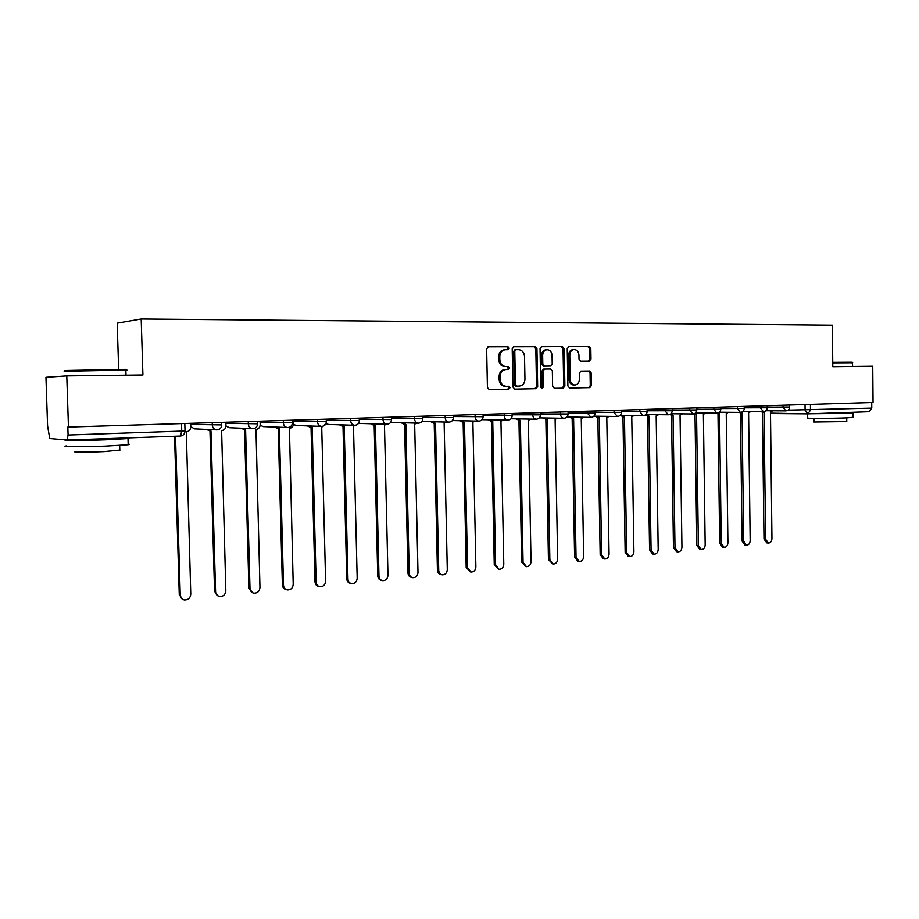 <?xml version="1.0" encoding="UTF-8"?>
<svg xmlns="http://www.w3.org/2000/svg" width="919" height="919" viewBox="0 0 919 919"><rect width="100%" height="100%" fill="white"/><g stroke="black" fill="none" stroke-linecap="round" stroke-linejoin="round"><path stroke-width="1.38" d="M509.252 348.221L507.943 346.739L488.426 346.762L486.645 348.921L487.426 387.519L489.276 389.622L508.781 389.231L510.022 387.715L508.747 386.256L506.093 386.302C502.613 385.9 500.66 383.66 500.246 379.593L500.177 376.399C500.453 372.264 502.36 369.966 505.887 369.507L508.391 369.484L509.631 367.979L508.333 366.509L505.806 366.532C502.268 366.153 500.281 363.89 499.844 359.766L499.787 356.572C500.051 352.459 501.935 350.173 505.439 349.725L508.012 349.714L509.252 348.221M507.265 349.714L508.138 348.29L506.828 346.808L487.978 346.842M489.207 389.622L507.667 389.242L508.908 387.738L507.633 386.279L506.22 386.302M507.541 369.495L508.517 368.025L507.219 366.555L505.829 366.532M589.343 361.064L590.997 359.007L590.814 348.646L589.09 346.601L568.907 346.635L567.23 348.715L567.896 385.98L569.619 388.013L589.791 387.6L591.445 385.521L591.239 373.034L589.527 371.012L580.934 371.115L579.257 373.194L579.372 379.421C579.142 382.821 577.614 384.682 574.8 385.015C572.055 384.682 570.527 382.878 570.194 379.57L569.757 355.067C569.975 351.736 571.469 349.886 574.226 349.519C577.029 349.817 578.602 351.655 578.947 355.021L579.016 359.088L580.762 361.133L589.343 361.064M67.064 440.029L180.423 436.02L67.041 440.029L49.741 438.501L47.581 425.911L45.95 377.295L66.777 375.882L142.916 374.975L141.193 318.985L832.384 325.165L832.786 366.704L872.74 366.233L873.05 402.465L67.822 427.059L68.086 435.009L185.029 430.965M66.777 375.882L68.465 427.094M536.949 348.783L535.134 346.693L513.951 346.727L512.205 348.852L512.951 387.025L514.755 389.105L535.926 388.68L537.661 386.554L536.949 348.783L535.823 348.864L534.008 346.762L513.514 346.796M541.785 346.681L562.439 346.647L564.209 348.715L564.875 386.037L563.175 388.14L554.398 388.312L552.618 386.267L552.342 371.058L550.561 369.001L544.668 369.07L542.945 371.184L543.232 387.071L542.003 388.565L540.763 387.117L540.05 348.783L541.601 346.693M118.654 369.254L117.195 323.166L141.193 318.985M871.717 402.511L871.763 408.105L869.259 411.712L808.077 413.872M67.041 440.029L68.086 435.009M504.956 349.748L504.324 349.794C500.832 350.242 498.948 352.528 498.684 356.629L499.787 356.572M505.806 366.532L504.692 366.578C501.165 366.199 499.178 363.947 498.741 359.823L498.684 356.629M505.599 369.518L504.772 369.553C501.246 370.012 499.35 372.298 499.074 376.434L500.177 376.399M505.105 386.325L504.99 386.325C501.51 385.923 499.557 383.683 499.132 379.627L499.074 376.434M514.697 389.105L534.789 388.703L536.524 386.577L535.823 348.864M516.03 349.691L514.789 351.173L515.433 384.647L516.708 386.106L519.338 386.06C522.819 385.589 524.692 383.303 524.956 379.202L524.519 356.423C524.106 352.333 522.141 350.082 518.638 349.679L516.03 349.691M514.893 349.76L515.915 349.691L513.675 351.242L514.789 351.173M519.338 386.06L515.582 386.129L514.318 384.67L513.675 351.242M541.325 346.75L562.439 346.647M554.295 388.312L562.026 388.163L563.715 386.06L563.048 348.783L561.279 346.716M544.668 369.07L543.52 369.105L541.796 371.219L542.095 387.094L543.232 387.071M541.452 388.404L542.095 387.094M552.055 355.274C551.699 351.862 550.09 350.013 547.207 349.702C544.393 350.07 542.865 351.943 542.647 355.32L542.807 364.062L544.611 366.141L550.492 366.072L552.216 363.97L552.055 355.274M546.851 349.725L546.07 349.771C543.244 350.139 541.728 352.011 541.509 355.377L542.647 355.32M550.492 366.072L543.474 366.187L541.67 364.108L541.509 355.377M573.881 349.542L573.054 349.588C570.297 349.955 568.815 351.805 568.597 355.136L569.757 355.067M573.824 385.038L573.64 385.038C570.894 384.716 569.355 382.901 569.033 379.604L568.597 355.136M569.562 388.002L588.619 387.623L590.274 385.543L590.055 373.08L588.344 371.046L580.659 371.15M588.505 361.075L589.814 359.065L589.642 348.715L587.919 346.67L568.482 346.704M175.518 436.203L180.239 595.144C180.492 597.798 181.882 599.395 184.409 599.958C188.223 599.981 190.336 598.039 190.761 594.134L186.327 431.769C189.096 431.39 190.578 429.77 190.773 426.921L190.658 423.36M182.95 599.498L179.274 594.788L174.553 436.226M207.166 429.437L210.968 430.931L215.586 591.767C215.827 594.398 217.194 595.983 219.675 596.534C223.374 596.523 225.419 594.604 225.821 590.779L221.617 430.574C224.316 430.207 225.752 428.61 225.936 425.796L225.844 422.281M218.32 596.121L214.564 591.422L209.957 430.931M210.336 430.942L206.155 429.391M241.858 428.231L245.603 429.77L249.991 588.47C250.232 591.089 251.576 592.663 254.012 593.192C257.584 593.157 259.572 591.273 259.962 587.517L255.976 429.414C258.595 429.047 259.997 427.484 260.18 424.704L260.088 421.235M252.736 592.812L248.923 588.137L244.546 429.759M244.994 429.782L240.801 428.185M64.904 370.518L125.122 369.346C126.799 369.427 126.902 369.518 125.409 369.633M125.869 370.38C127.695 370.254 127.707 370.15 125.88 370.081L64.158 371.265M128.166 444.107C130.016 444.256 130.016 444.451 128.189 444.716L105.961 446.071C82.434 446.99 58.356 446.864 66.627 445.887M126.271 437.938C129.694 438.053 130.268 438.26 127.994 438.547L105.765 439.787C84.18 440.58 61.022 440.626 65.341 439.879M119.803 450.046L103.767 451.585C86.903 452.286 69.614 452.148 75.507 451.378M114.059 438.512L101.894 439.477L79.827 439.569M832.752 362.304L852.189 362.189M852.66 362.729L832.752 362.844M853.165 417.329L846.479 417.904C831.798 418.501 803.195 418.524 807.525 417.95L807.479 413.872M843.791 412.608L853.119 412.964L846.445 413.343L811.052 413.768M846.767 421.58L813.912 422.016L813.878 418.352M842.654 412.987L818.921 413.493M275.643 427.071L279.33 428.622L283.5 585.265C283.73 587.873 285.051 589.424 287.452 589.929C290.921 589.895 292.839 588.022 293.207 584.335L289.428 428.288C291.989 427.932 293.356 426.382 293.54 423.636L293.448 420.213M286.246 589.596C283.902 589.056 282.615 587.505 282.386 584.943L278.227 428.622M277.906 428.599L274.54 427.025M308.566 425.945L312.184 427.519L316.136 582.152C316.377 584.737 317.675 586.276 320.019 586.759C323.385 586.701 325.246 584.863 325.602 581.245L321.719 427.197L325.958 423.567L328.623 424.463M318.87 586.437L318.882 586.448C316.515 585.954 315.228 584.415 314.987 581.83L311.036 427.507M310.725 427.484L307.417 425.899M340.65 424.842L344.2 426.439L347.956 579.108C348.186 581.67 349.461 583.197 351.77 583.668C355.033 583.599 356.836 581.784 357.181 578.223L353.482 426.129L356.296 425.049M350.748 583.404L350.564 583.358C348.267 582.887 346.991 581.371 346.762 578.809L343.005 426.427M342.707 426.405L339.456 424.808M371.919 423.785L375.411 425.382L378.973 576.144C379.202 578.694 380.443 580.199 382.718 580.659C385.877 580.567 387.634 578.775 387.967 575.283L384.464 425.083L386.991 424.199M381.81 580.44L381.477 580.36C379.214 579.9 377.973 578.396 377.743 575.845L374.182 425.371M373.884 425.359L370.702 423.751M402.419 422.751L405.842 424.36L409.219 573.249C409.437 575.776 410.667 577.27 412.895 577.718C415.974 577.614 417.674 575.845 417.996 572.411L414.664 424.061L417.215 423.131M412.08 577.534L411.62 577.419C409.403 576.983 408.174 575.489 407.956 572.962L404.578 424.348M404.28 424.337L401.166 422.717M432.171 421.741L435.526 423.36L438.731 570.423C438.949 572.939 440.144 574.409 442.326 574.846C445.324 574.743 446.979 572.996 447.289 569.608L444.13 423.062L446.691 422.085M441.602 574.685L441.028 574.559C438.845 574.134 437.639 572.663 437.421 570.148L434.216 423.349M433.94 423.337L430.873 421.706M461.2 420.764L464.474 422.372L467.518 567.678L471.056 572.055C473.963 571.928 475.571 570.205 475.881 566.874L472.883 422.097L475.445 421.063M470.402 571.917L466.186 567.402L463.142 422.372M462.877 422.361L459.868 420.73M489.528 419.811L492.745 421.419L495.628 564.99L499.086 569.321C501.923 569.194 503.486 567.494 503.784 564.209L500.947 421.143L503.497 420.075M498.5 569.206L494.261 564.726L491.378 421.419M492.136 421.43L488.173 419.788M517.19 418.88L520.338 420.488L523.06 562.371L526.461 566.644C529.218 566.518 530.745 564.84 531.033 561.601L528.345 420.224L530.883 419.121M525.932 566.552L521.67 562.106L518.948 420.488M519.763 420.5L515.8 418.857M544.209 417.973L547.287 419.581L549.861 559.809L553.204 564.048C555.88 563.91 557.362 562.244 557.649 559.062L555.11 419.317L557.615 418.191M552.721 563.956L548.448 559.556L545.863 419.569M546.736 419.581L542.796 417.95M570.596 417.088L573.605 418.696L576.041 557.305L579.315 561.498C581.934 561.348 583.37 559.717 583.645 556.569L581.256 418.432L583.737 417.283M578.878 561.417L577.867 561.245L574.605 557.063L572.158 418.685M573.077 418.696L569.148 417.065M596.374 416.227L599.326 417.823L601.623 554.858L604.84 559.005C607.39 558.855 608.792 557.236 609.056 554.146L606.793 417.571L609.251 416.399M604.438 558.947L603.369 558.763L600.164 554.616L597.855 417.823M598.82 417.835L594.903 416.204M621.566 415.388L624.461 416.973L626.632 552.468L629.779 556.569C632.261 556.42 633.639 554.823 633.903 551.768L631.767 416.732L634.19 415.537M629.423 556.523L628.297 556.34L625.15 552.239L622.967 416.973M623.978 416.985L620.118 415.422M646.206 414.561L649.032 416.146L651.077 550.125L654.167 554.191C656.591 554.042 657.935 552.457 658.188 549.447L656.177 415.905L658.578 414.699M653.846 554.146L652.662 553.973L649.572 549.907L647.527 416.146M648.561 416.158L645.104 415.124M670.514 414.113L673.064 415.342L674.994 547.839L678.027 551.871C680.382 551.71 681.691 550.148 681.944 547.173L680.049 415.101L682.415 413.883M677.717 551.825L676.499 551.653L673.466 547.621L671.536 415.331M672.616 415.342L669.469 414.63M694.373 413.688L696.568 414.549L698.383 545.61L701.346 549.596C703.655 549.436 704.93 547.885 705.172 544.956L703.391 414.308L705.735 413.079M701.082 549.562L699.807 549.378L696.832 545.392L695.017 414.538M696.131 414.549L693.156 413.975M717.613 413.113L719.554 413.768L721.254 543.416L724.183 547.368C726.435 547.196 727.676 545.668 727.917 542.784L726.24 413.539L728.549 412.298M723.931 547.333L722.621 547.161L719.703 543.209L717.992 413.768M719.14 413.768L716.131 413.171M740.186 412.39L742.058 413.01L743.655 541.28L746.515 545.185C748.721 545.024 749.938 543.508 750.168 540.659L748.594 412.792L750.869 411.54M746.285 545.162L744.941 544.99L742.081 541.073L740.473 413.01M741.656 413.01L738.612 412.378M762.207 411.62L764.08 412.263L765.573 539.177L768.387 543.06C770.536 542.888 771.719 541.394 771.949 538.568L770.478 412.045L772.718 410.793M768.169 543.026L766.791 542.853L763.988 538.982L762.483 412.263M763.689 412.275L760.61 411.609M506.828 346.808L507.943 346.739M507.219 366.555L508.333 366.509L507.219 366.555M788.1 410.138L871.763 408.105M805.033 404.555L805.09 410.23L807.812 413.883L810.489 410.15L810.432 404.383M807.732 413.872L772.098 413.561L770.49 412.838M767.204 407.14L789.651 407.025M782.977 405.222L782.999 407.186L785.791 410.873C788.134 410.655 789.432 409.38 789.651 407.048L789.628 405.026M744.264 407.829L767.216 407.749L767.193 405.716M760.45 405.911L760.472 407.898L763.321 411.632C765.688 411.413 766.986 410.115 767.216 407.749M720.806 408.541L744.275 408.45M737.406 406.623L737.429 408.622L740.346 412.39C742.736 412.171 744.045 410.873 744.275 408.473L744.241 406.416M696.809 409.277L720.806 409.196M713.845 407.347L713.879 409.369L716.854 413.182C719.255 412.964 720.576 411.643 720.806 409.219L720.783 407.128M672.249 410.023L696.809 409.954M689.744 408.082L689.778 410.127L692.823 413.987C695.246 413.768 696.579 412.424 696.809 409.977L696.786 407.864M647.125 410.782L672.26 410.747L672.237 408.622M665.092 408.84L665.115 410.908L668.239 414.802C670.686 414.584 672.03 413.228 672.26 410.747M621.405 411.551L647.137 411.54L647.102 409.38M639.854 409.61L639.888 411.701L643.07 415.641C645.552 415.422 646.907 414.055 647.137 411.54M595.075 412.344L621.416 412.355L621.382 410.173M614.018 410.402L614.053 412.516L617.315 416.502C619.82 416.284 621.187 414.906 621.416 412.355M568.103 413.148L595.087 413.159M587.563 411.207L587.597 413.355L590.94 417.387C593.467 417.169 594.846 415.767 595.087 413.194L595.053 410.977M540.464 413.975L568.114 414.009M560.464 412.034L560.498 414.205C560.739 416.663 561.877 418.019 563.921 418.294C566.483 418.065 567.873 416.652 568.114 414.044L568.068 411.804M512.147 414.814L540.475 414.871M532.698 412.884L532.733 415.089C532.986 417.559 534.146 418.938 536.248 419.213C538.833 418.995 540.246 417.559 540.475 414.917L540.441 412.654M483.107 415.675L512.159 415.802L512.113 413.516M504.244 413.757L504.29 415.985C504.531 418.49 505.726 419.88 507.874 420.167C510.493 419.937 511.917 418.49 512.159 415.802M453.343 416.548L483.13 416.721L483.084 414.4M475.066 414.653L475.112 416.904C475.376 419.443 476.593 420.845 478.799 421.132C481.441 420.913 482.889 419.443 483.13 416.721M422.809 417.444L453.366 417.617M445.152 415.572L445.198 417.846C445.462 420.408 446.714 421.844 448.966 422.131C451.654 421.913 453.124 420.42 453.366 417.663L453.32 415.319M391.471 418.363L422.832 418.627L422.774 416.25M414.458 416.502L414.503 418.823C414.779 421.407 416.066 422.855 418.375 423.154C421.097 422.935 422.579 421.419 422.832 418.627M359.306 419.282L391.494 419.569M382.959 417.467L383.016 419.811C383.292 422.441 384.613 423.9 386.979 424.199C389.736 423.981 391.253 422.453 391.494 419.615L391.448 417.215M326.279 420.224L359.34 420.58M350.633 418.455L350.69 420.833C350.978 423.487 352.333 424.969 354.757 425.279C357.56 425.06 359.088 423.51 359.34 420.626L359.283 418.191M293.471 421.224L326.314 421.614M317.423 419.478L317.48 421.878C317.779 424.567 319.169 426.071 321.661 426.382C324.51 426.163 326.061 424.589 326.314 421.672L326.256 419.202M260.123 422.246L292.403 422.683M283.316 420.523L283.385 422.958C283.684 425.681 285.108 427.197 287.658 427.519C290.553 427.301 292.139 425.704 292.403 422.74L292.334 420.247M225.867 423.291L257.55 423.785M248.268 421.591L248.337 424.061C248.647 426.818 250.106 428.357 252.725 428.691C255.677 428.472 257.286 426.853 257.55 423.843L257.481 421.316M190.692 424.36L221.72 424.911M212.232 422.694L212.3 425.198C212.622 427.99 214.127 429.552 216.815 429.885C219.813 429.667 221.456 428.024 221.72 424.969L221.651 422.407M217.114 429.885L194.518 428.851L190.761 426.531M253.012 428.691L229.313 427.703L225.948 425.888M287.934 427.519L263.213 426.6L260.18 425.141M321.914 426.382L296.217 425.52L293.506 424.337M354.987 425.279L328.393 424.463L325.946 423.602M387.209 424.199L359.972 423.441M358.605 423.222L359.754 423.441L358.594 423.245M418.582 423.154L390.586 422.441M449.173 422.131L421.867 421.499M478.983 421.132L452.343 420.569M508.058 420.167L482.073 419.661M536.42 419.213L511.056 418.765M564.082 418.294L539.338 417.892M591.089 417.387L566.931 417.031M617.465 416.502L593.869 416.192M643.22 415.641L620.176 415.365M668.366 414.802L645.862 414.561M692.949 413.987L670.962 413.768M716.981 413.182L695.488 412.987M740.461 412.39L719.451 412.229M763.436 411.62L742.897 411.482M785.894 410.873L765.814 410.747M181.537 423.636L181.755 431.206L180.423 436.02C183.272 435.617 184.811 433.952 185.029 431.034L184.811 423.533M770.501 413.159L807.916 413.883L869.259 411.712M498.741 359.823L499.844 359.766M499.132 379.627L500.246 379.593M507.667 389.242L508.781 389.231M536.524 386.577L537.661 386.554M534.789 388.703L535.926 388.68M534.008 346.762L535.134 346.693M514.318 384.67L515.433 384.647M563.048 348.783L564.209 348.715M563.715 386.06L564.875 386.037M562.026 388.163L563.175 388.14M541.796 371.219L542.945 371.184M541.67 364.108L542.807 364.062M569.033 379.604L570.194 379.57M590.055 373.08L591.239 373.034M590.274 385.543L591.445 385.521M588.619 387.623L589.791 387.6M587.919 346.67L589.09 346.601M589.642 348.715L590.814 348.646M589.814 359.065L590.997 359.007M179.274 594.788L180.239 595.144M214.564 591.422L215.586 591.767M248.923 588.137L249.991 588.47M282.386 584.943L283.5 585.265M314.987 581.83L316.136 582.152M346.762 578.809L347.956 579.108M377.743 575.845L378.973 576.144M407.956 572.962L409.219 573.249M437.421 570.148L438.731 570.423M466.186 567.402L467.518 567.678M494.261 564.726L495.628 564.99M521.67 562.106L523.06 562.371M548.448 559.556L549.861 559.809M574.605 557.063L576.041 557.305M600.164 554.616L601.623 554.858M625.15 552.239L626.632 552.468M649.572 549.907L651.077 550.125M673.466 547.621L674.994 547.839M696.832 545.392L698.383 545.61M719.703 543.209L721.254 543.416M742.081 541.073L743.655 541.28M763.988 538.982L765.573 539.177M190.761 426.623L194.518 428.851M225.948 425.991L229.313 427.703M260.169 425.233L263.213 426.6M293.494 424.429L296.217 425.52M504.99 386.325L506.093 386.302M573.64 385.038L574.8 385.015M125.122 369.346L125.88 370.081M128.189 444.716L127.994 438.547M119.665 445.416L119.826 450.54M126.018 375.17L125.857 370.081M852.108 362.12L852.694 366.474M853.165 417.49L853.119 412.964M846.732 417.904L846.767 421.718M277.641 428.599L278.744 428.633M310.473 427.484L311.621 427.53M342.465 426.405L343.66 426.45M373.665 425.359L374.895 425.394M404.073 424.337L405.336 424.371M433.734 423.337L435.043 423.36M462.682 422.361L464.015 422.384M490.93 421.407L492.297 421.43M518.511 420.477L519.901 420.5M545.449 419.569L546.862 419.592M571.756 418.685L573.203 418.708M597.465 417.812L598.935 417.835M622.588 416.962L624.081 416.985M647.16 416.135L648.665 416.158M671.18 415.331L672.708 415.342M694.672 414.538L696.223 414.549M717.659 413.757L719.221 413.78M740.151 412.999L741.725 413.022M762.173 412.263L763.758 412.275"/></g></svg>
